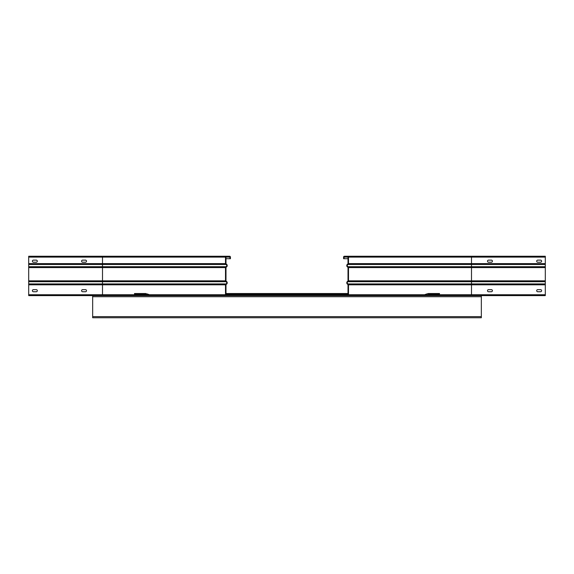 <?xml version="1.0" encoding="UTF-8"?>
<svg xmlns="http://www.w3.org/2000/svg" width="574" height="574" viewBox="0 0 574 574"><rect width="100%" height="100%" fill="white"/><g stroke="black" fill="none" stroke-linecap="round" stroke-linejoin="round"><path stroke-width="0.86" d="M425.004 294.562A123.862 107.266 180 0 1 426.984 293.888L428.29 293.522L439.519 293.522L439.519 293.888L428.29 293.888M145.71 293.522L147.016 294.075L134.481 293.888L134.481 293.522L145.71 293.522L145.71 293.888M426.984 293.888L428.29 293.522M421.072 295.244L421.072 295.61M225.991 293.522L348.009 293.522L225.991 293.522M147.016 293.888A123.862 107.266 180 0 1 148.996 294.562M545.3 294.749L545.3 295.61L481.342 295.61L481.342 317.752L92.658 317.752L92.658 295.61L28.7 295.61L28.7 256.248L226.364 256.248A0.861 0.861 0 0 0 225.503 257.109L225.503 263.617A0.983 0.983 0 0 0 226.048 264.499A1.227 1.227 0 0 1 226.048 266.702A0.983 0.983 0 0 0 225.503 267.584L225.503 280.837A0.983 0.983 0 0 0 226.048 281.719A1.227 1.227 0 0 1 226.048 283.922A0.983 0.983 0 0 0 225.503 284.804L225.503 294.749A0.861 0.861 0 0 0 226.364 295.61L234.113 295.61L234.113 295.115L226.364 295.115L226.364 294.749L348.009 294.749A0.366 0.366 0 0 1 347.636 295.115L226.364 295.115A0.366 0.366 0 0 1 225.991 294.749L226.364 293.522L347.636 293.522L347.636 295.115L339.887 295.115L339.887 295.61L471.498 295.61L471.498 294.749L545.3 294.749L545.3 256.248L344.443 256.248A0.861 0.861 0 0 0 343.582 257.109L343.582 258.709L344.07 258.709L344.07 257.109A0.366 0.366 0 0 1 344.443 256.743L347.636 256.743A0.366 0.366 0 0 1 348.009 257.109L348.009 263.617A0.495 0.495 0 0 1 347.736 264.054A1.722 1.722 0 0 0 347.736 267.14A0.495 0.495 0 0 1 348.009 267.584L348.009 280.837A0.495 0.495 0 0 1 347.736 281.274A1.722 1.722 0 0 0 347.736 284.36A0.495 0.495 0 0 1 348.009 284.804L348.009 294.749M347.636 293.522L226.364 293.522M481.342 295.61L92.658 295.61M226.364 256.248L229.557 256.248A0.861 0.861 0 0 1 230.418 257.109L230.418 258.709L229.93 258.709L229.93 257.109A0.366 0.366 0 0 0 229.557 256.743L226.364 256.743A0.366 0.366 0 0 0 225.991 257.109L225.991 263.617A0.495 0.495 0 0 0 226.264 264.054A1.722 1.722 0 0 1 226.264 267.14A0.495 0.495 0 0 0 225.991 267.584L225.991 280.837A0.495 0.495 0 0 0 226.264 281.274A1.722 1.722 0 0 1 226.264 284.36A0.495 0.495 0 0 0 225.991 284.804L225.991 294.749M85.461 291.736L82.634 291.736A1.048 1.048 0 0 1 81.587 290.688A1.048 1.048 0 0 1 82.634 289.648L85.461 289.648A1.048 1.048 0 0 1 86.509 290.688A1.048 1.048 0 0 1 85.461 291.736M36.262 291.736L33.436 291.736A1.048 1.048 0 0 1 32.388 290.688A1.048 1.048 0 0 1 33.436 289.648L36.262 289.648A1.048 1.048 0 0 1 37.31 290.688A1.048 1.048 0 0 1 36.262 291.736M226.364 295.61L102.502 295.61L102.502 294.749L28.7 294.749M229.93 258.709L225.991 258.709M33.436 260.122L36.262 260.122A1.048 1.048 0 0 1 37.31 261.17A1.048 1.048 0 0 1 36.262 262.218L33.436 262.218A1.048 1.048 0 0 1 32.388 261.17A1.048 1.048 0 0 1 33.436 260.122M82.634 260.122L85.461 260.122A1.048 1.048 0 0 1 86.509 261.17A1.048 1.048 0 0 1 85.461 262.218L82.634 262.218A1.048 1.048 0 0 1 81.587 261.17A1.048 1.048 0 0 1 82.634 260.122M347.636 256.248A0.861 0.861 0 0 1 348.497 257.109L348.497 263.617A0.983 0.983 0 0 1 347.952 264.499A1.227 1.227 0 0 0 347.952 266.702A0.983 0.983 0 0 1 348.497 267.584L348.497 280.837A0.983 0.983 0 0 1 347.952 281.719A1.227 1.227 0 0 0 347.952 283.922A0.983 0.983 0 0 1 348.497 284.804L348.497 294.749A0.861 0.861 0 0 1 347.636 295.61M488.539 291.736L491.366 291.736A1.048 1.048 0 0 0 492.413 290.688A1.048 1.048 0 0 0 491.366 289.648L488.539 289.648A1.048 1.048 0 0 0 487.491 290.688A1.048 1.048 0 0 0 488.539 291.736M537.738 291.736L540.564 291.736A1.048 1.048 0 0 0 541.612 290.688A1.048 1.048 0 0 0 540.564 289.648L537.738 289.648A1.048 1.048 0 0 0 536.69 290.688A1.048 1.048 0 0 0 537.738 291.736M344.07 258.709L348.009 258.709M540.564 260.122L537.738 260.122A1.048 1.048 0 0 0 536.69 261.17A1.048 1.048 0 0 0 537.738 262.218L540.564 262.218A1.048 1.048 0 0 0 541.612 261.17A1.048 1.048 0 0 0 540.564 260.122M491.366 260.122L488.539 260.122A1.048 1.048 0 0 0 487.491 261.17A1.048 1.048 0 0 0 488.539 262.218L491.366 262.218A1.048 1.048 0 0 0 492.413 261.17A1.048 1.048 0 0 0 491.366 260.122M339.887 295.244L234.113 295.244M348.009 294.562L225.991 294.562M225.991 293.888L348.009 293.888M481.342 316.64L92.658 316.64M92.658 296.715L481.342 296.715M225.503 263.617L102.502 263.617L102.502 266.702L226.048 266.702M28.7 264.499L226.048 264.499M28.7 284.804L102.502 284.804L102.502 294.749L225.503 294.749M28.7 281.719L102.502 281.719L102.502 284.804L225.503 284.804M225.604 284.36L226.264 284.36M225.604 281.274L226.264 281.274M225.604 267.14L226.264 267.14M225.604 264.054L226.264 264.054M28.7 257.109L102.502 257.109L102.502 263.617L28.7 263.617M102.502 256.248L102.502 257.109L225.503 257.109M28.7 266.702L102.502 266.702L102.502 267.584L225.503 267.584M28.7 267.584L102.502 267.584L102.502 280.837L28.7 280.837M28.7 283.922L226.048 283.922M225.503 280.837L102.502 280.837L102.502 281.719L226.048 281.719M225.991 257.109L229.93 257.109M545.3 264.499L347.952 264.499M545.3 257.109L471.498 257.109L471.498 266.702L347.952 266.702M545.3 284.804L471.498 284.804L471.498 294.749L348.497 294.749M545.3 267.584L471.498 267.584L471.498 284.804L348.497 284.804M348.396 284.36L347.736 284.36M348.396 281.274L347.736 281.274M348.396 267.14L347.736 267.14M348.396 264.054L347.736 264.054M348.009 257.109L344.07 257.109M471.498 256.248L471.498 257.109L348.497 257.109M348.497 263.617L545.3 263.617M545.3 266.702L471.498 266.702L471.498 267.584L348.497 267.584M348.497 280.837L545.3 280.837M545.3 281.719L347.952 281.719M545.3 283.922L347.952 283.922"/></g></svg>
